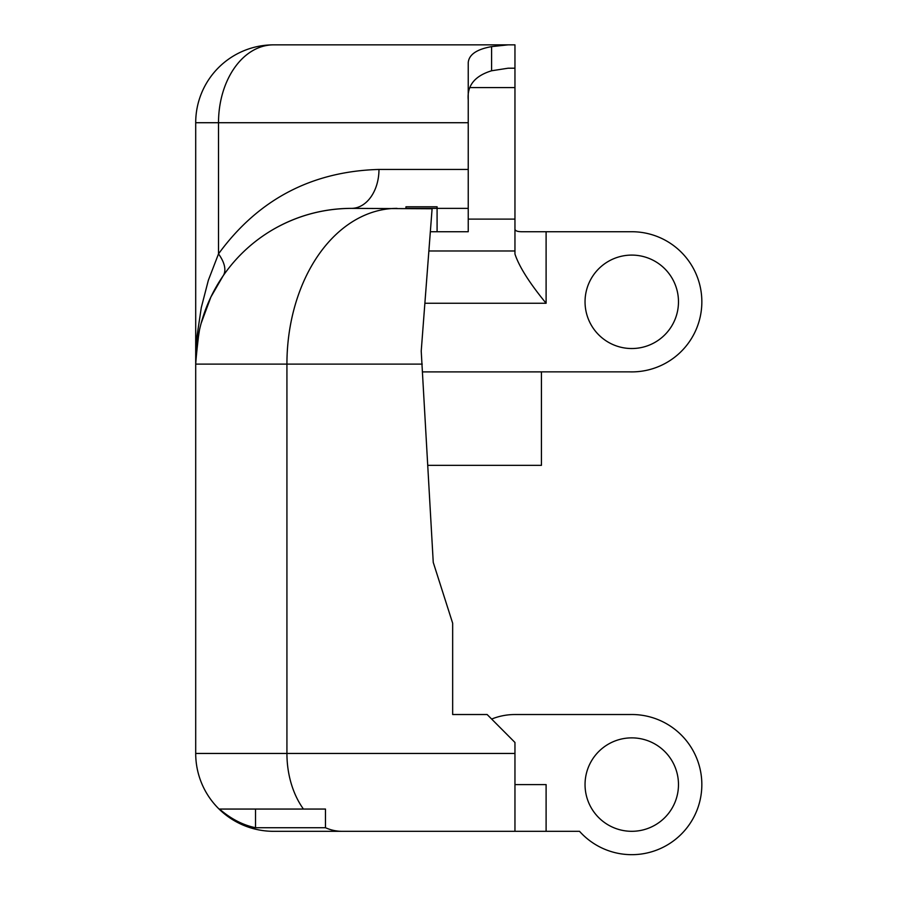 <?xml version="1.0" encoding="UTF-8"?>
<svg xmlns="http://www.w3.org/2000/svg" width="897" height="897" viewBox="0 0 897 897"><rect width="100%" height="100%" fill="white"/><g stroke="black" fill="none" stroke-linecap="round" stroke-linejoin="round"><path stroke-width="1.35" d="M427.869 465.341L541.429 465.341L541.429 371.896L422.689 371.896M430.302 232.188L421.22 351.108L433.251 562.408L452.66 623.213L452.66 714.528L487.138 714.528L514.956 742.458L514.956 831.317L273.574 831.317A77.871 77.871 0 0 1 195.703 753.446L195.703 122.721A77.871 77.871 0 0 1 273.574 44.85L514.956 44.85L514.956 68.206L508.117 68.206L491.601 70.773C474.692 75.953 466.911 85.708 468.234 100.016L468.234 62.655C468.929 54.616 476.722 49.268 491.601 46.622L508.117 44.85M521.056 371.896A38.93 38.93 0 0 1 522.749 371.863L629.492 371.863A70.078 70.078 0 0 0 701.835 302.951A70.078 70.078 0 0 0 631.757 231.729L546.105 231.729L546.105 303.264C529.454 282.981 519.071 266.566 514.956 254.019L514.956 87.592L470.14 87.592M491.646 719.058A62.297 62.297 0 0 1 514.956 714.528L630.344 714.528A70.078 70.078 0 0 1 696.016 812.559A70.078 70.078 0 0 1 579.529 831.317L514.956 831.317L514.956 784.595L546.105 784.595L546.105 831.317M273.484 229.284C297.636 215.504 323.626 208.53 351.433 208.373L432.096 208.766L421.22 351.108M325.476 809.06L325.476 827.729L325.476 809.06L219.507 809.06C230.832 818.849 242.84 825.072 255.533 827.729L255.533 809.06M514.956 783.092L514.956 768.841M514.956 831.317L477.529 831.317M468.234 100.016L468.234 231.729L437.086 231.729L437.086 206.781L405.949 206.781L405.949 208.373L437.086 208.373L437.086 206.781M437.086 231.729L430.336 231.729M351.433 208.373A155.73 155.73 0 0 0 195.703 364.104C196.017 351.658 196.017 351.658 195.703 364.104C196.017 351.658 196.017 351.658 195.703 364.104L196.432 349.045L198.36 335.691C199.504 329.782 196.667 349.438 195.703 364.104A155.73 155.73 0 0 1 351.433 208.373A38.93 27.527 90 0 0 378.971 169.443L468.234 169.443M195.849 354.764L197.082 335.725L201.287 307.615L208.351 280.29L218.509 253.885A38.93 19.185 34.5 0 1 223.073 275.928L210.885 297.042M210.873 297.064L201.119 323.368M199.448 330.141L195.703 354.764M195.983 354.808L195.781 359.002M219.059 809.06C227.984 817.716 238.367 823.951 250.207 827.729M514.956 228.926C515.001 230.899 517.636 231.83 522.861 231.729L546.105 231.729M514.956 68.206L514.956 87.592M678.48 301.818A46.722 46.722 0 0 1 608.401 342.273A46.722 46.722 0 0 1 608.401 261.352A46.722 46.722 0 0 1 678.48 301.818M678.48 784.595A46.722 46.722 0 0 1 608.401 825.049A46.722 46.722 0 0 1 608.401 744.129A46.722 46.722 0 0 1 678.48 784.595M378.971 169.443C311.674 171.349 258.179 199.493 218.509 253.885L218.509 122.721L468.234 122.721L468.234 62.655M437.086 208.373L468.234 208.373M341.992 831.317A77.871 55.065 90 0 1 325.476 827.729L255.533 827.729M422.252 364.104L286.928 364.104L286.928 753.446L514.956 753.446M273.574 831.317A77.871 77.871 0 0 1 195.703 753.446L286.928 753.446A77.871 55.065 90 0 0 303.444 809.06M491.601 46.622L491.601 70.773M273.574 44.85A77.871 55.065 -90 0 0 218.509 122.721L195.703 122.721M546.105 303.264L424.875 303.264M428.867 250.981L514.956 250.981M468.234 219.103L514.956 219.103M195.703 364.104L286.928 364.104A155.73 110.118 -90 0 1 397.046 208.373"/></g></svg>
